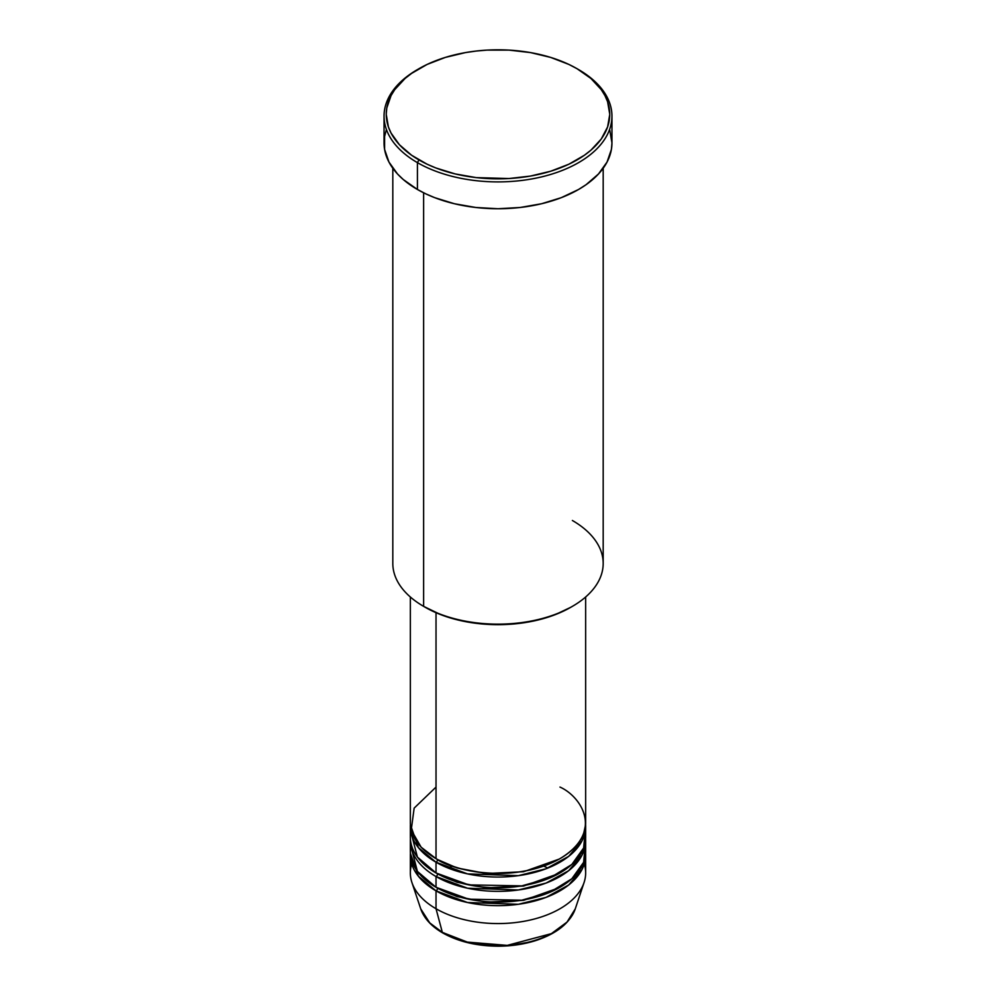 <?xml version="1.0" encoding="UTF-8"?>
<svg xmlns="http://www.w3.org/2000/svg" width="996" height="996" viewBox="0 0 996 996"><rect width="100%" height="100%" fill="white"/><g stroke="black" fill="none" stroke-linecap="round" stroke-linejoin="round"><path stroke-width="1.49" d="M584.279 864.018A87.648 50.609 180 0 1 584.067 882.543L575.265 908.862L567.023 922.084L551.361 933.65L507.25 945.378L467.361 942.104L442.349 932.393A2.191 1.27 120 0 0 442.759 932.966A2.191 1.27 -60 0 1 442.349 932.393A78.696 45.43 0 0 0 521.057 943.698A78.696 45.43 0 0 0 575.265 908.862C569.924 923.055 556.752 933.626 535.748 940.573C524.07 944.258 511.595 946.138 498.324 946.2C476.835 946.076 458.309 941.668 442.759 932.953C431.393 926.355 424.047 918.324 420.735 908.862A78.696 45.43 0 0 0 442.349 932.393L436.024 908.738L442.349 932.393L429.749 922.881L420.735 908.862L411.933 882.543A87.648 50.609 180 0 1 411.722 864.018M436.024 787.077L414.149 808.13L411.224 830.017L421.146 847.198L436.024 858.639A87.648 50.609 0 0 0 531.54 869.62A87.648 50.609 0 0 0 585.648 822.858L585.648 596.99M436.808 859.087L437.568 859.536A2.191 1.27 -60 0 1 436.024 862.225L418.395 847.621L410.402 824.651A87.648 50.609 180 0 0 410.352 826.443L410.352 837.175A87.648 50.609 0 0 0 436.024 872.957A87.648 50.609 0 0 0 531.54 883.925A87.648 50.609 0 0 0 585.648 837.175L585.648 826.443A87.648 50.609 180 0 1 531.54 873.193A87.648 50.609 180 0 1 436.024 862.225L436.024 872.957L436.024 862.225A87.648 50.609 180 0 1 410.352 826.443M410.838 831.809L417.411 857.083L436.024 872.957L468.792 884.884L521.78 885.88L549.854 877.974L571.829 864.453L583.631 847.97L585.162 831.809M436.808 873.405L437.568 873.853A2.191 1.27 -60 0 1 436.024 876.542L436.024 887.274A87.648 50.609 0 0 0 531.54 898.243A87.648 50.609 0 0 0 585.648 851.493L585.648 840.749A87.648 50.609 180 0 1 531.54 887.511A87.648 50.609 180 0 1 436.024 876.542A87.648 50.609 180 0 1 410.352 840.749A87.648 50.609 180 0 1 410.402 838.968M410.838 846.114L417.411 871.4L436.024 887.274L436.024 876.542A2.191 1.27 120 0 0 437.568 873.853L457.064 882.269L486.347 887.847L523.622 886.042L559.192 873.405L523.622 886.042L486.347 887.847L457.064 882.269L437.568 873.853M436.808 887.722L437.568 888.171A2.191 1.27 -60 0 1 436.024 890.847L418.395 876.243L410.402 853.273A87.648 50.609 180 0 0 410.352 855.066L410.352 872.957A87.648 50.609 0 0 0 436.024 908.738A87.648 50.609 0 0 0 531.54 919.719A87.648 50.609 0 0 0 585.648 872.957L585.648 855.066A87.648 50.609 180 0 1 531.54 901.816A87.648 50.609 180 0 1 436.024 890.847L436.024 908.738L436.024 890.847A87.648 50.609 180 0 1 410.352 855.066M572.376 520.485A105.19 60.731 180 0 1 572.376 606.365A105.19 60.731 180 0 1 423.624 606.365L425.168 607.261A102.999 59.461 0 0 0 570.833 607.261L555.22 614.657L537.417 620.147L518.094 623.533L498 624.679L477.906 623.533L458.583 620.147L440.78 614.657L423.624 606.365A105.19 60.731 0 0 0 538.251 619.524A105.19 60.731 0 0 0 603.19 563.425L603.19 168.249M418.967 68.699L417.424 69.596A113.955 65.786 0 0 0 417.424 162.634L418.98 159.945A111.764 64.528 180 0 1 418.967 68.699A111.764 64.528 180 0 1 577.02 68.699L568.903 64.441L550.688 57.419L530.445 52.576L508.956 50.111L487.044 50.111L476.2 51.045L465.555 52.576L445.312 57.419L427.097 64.441L411.609 73.393L405.073 78.472L394.752 89.628L391.055 95.591L386.784 108.004L386.236 114.328L388.39 126.915L391.055 133.053L399.433 144.744L411.609 155.252L427.097 164.203L435.912 167.975L455.234 173.939L476.2 177.612L508.956 178.533L530.445 176.068L550.688 171.225L568.903 164.203L584.391 155.252L590.927 150.172L601.248 139.017L607.61 126.915L609.764 114.328L607.61 101.741L604.946 95.591L601.248 89.628L590.927 78.472L577.02 68.699A111.764 64.528 180 0 1 577.033 68.699A111.764 64.528 180 0 1 577.02 159.945A111.764 64.528 180 0 1 418.98 159.945L417.424 162.634A113.955 65.786 0 0 0 578.576 162.634A113.955 65.786 0 0 0 578.576 69.596L578.576 69.596A113.955 65.786 180 0 1 611.955 116.109A113.955 65.786 180 0 1 541.612 176.89A113.955 65.786 180 0 1 417.424 162.634L417.424 189.477A113.955 65.786 0 0 0 541.612 203.732A113.955 65.786 0 0 0 611.955 142.951L611.407 149.4L607.05 162.049L598.496 173.964L586.084 184.683L578.576 189.477L561.308 197.656L541.612 203.732L520.236 207.479L498 208.737L475.764 207.479L454.388 203.732L434.692 197.656L425.715 193.809L417.424 189.477L417.424 162.634A113.955 65.786 180 0 1 384.045 116.109A113.955 65.786 180 0 1 418.208 69.147M437.568 859.536L457.064 867.964L486.347 873.529L523.622 871.724L559.192 859.087L523.622 871.724L486.347 873.529L457.064 867.964L437.568 859.536A2.191 1.27 120 0 1 436.024 862.225L467.535 873.89L518.393 875.658L546.032 868.773L568.666 856.373L582.125 840.649L585.598 824.651A87.648 50.609 180 0 1 585.648 826.443M436.024 612.702L436.024 858.639L436.024 612.702M423.624 192.788L423.624 606.365L423.624 192.788M584.067 882.543A87.648 50.609 180 0 1 523.684 921.35A87.648 50.609 180 0 1 436.024 908.738A87.648 50.609 180 0 1 411.933 882.543M437.568 888.171L457.064 896.587L486.347 902.152L523.622 900.347L559.192 887.722L523.622 900.347L486.347 902.152L457.064 896.587L437.568 888.171A2.191 1.27 120 0 1 436.024 890.847L467.535 902.513L518.393 904.281L546.032 897.396L568.666 885.008L582.125 869.284L585.598 853.273A87.648 50.609 180 0 1 585.648 855.066M436.024 876.542L467.535 888.208L518.393 889.976L546.032 883.078L568.666 870.691L582.125 854.966L585.598 838.968A87.648 50.609 180 0 1 585.648 840.749M410.352 840.749L410.352 851.493A87.648 50.609 0 0 0 436.024 887.274L468.792 899.201L521.78 900.197L549.854 892.292L571.829 878.771L583.631 862.287L585.162 846.114M467.846 942.228L483.06 944.943L505.507 945.59M512.94 944.943L527.307 942.428M449.42 867.416L452.01 866.234M384.045 116.109L384.045 142.951A113.955 65.786 0 0 0 417.424 189.477L403.255 179.504L397.504 173.964L388.95 162.049L384.593 149.4L384.593 136.502L386.236 130.115M609.764 130.115L611.955 142.951L611.955 116.109M392.81 168.249L392.81 563.425A105.19 60.731 0 0 0 423.624 606.365L423.624 606.365M410.352 596.99L410.352 822.858A87.648 50.609 0 0 0 436.024 858.639C451.661 870.554 513.264 884.647 559.976 858.639C605.008 831.672 580.606 796.103 559.976 787.077M547.9 868.051L543.99 866.234M443.855 932.854A2.191 1.27 -60 0 1 442.759 932.966M572.376 606.365L570.833 607.261M578.576 69.596L577.033 68.699M583.432 837.748L583.146 834.872"/></g></svg>
